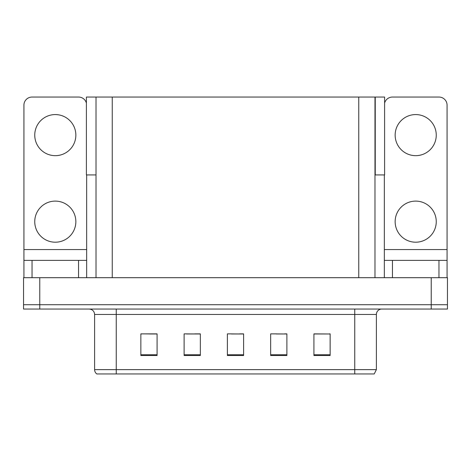 <?xml version="1.0" encoding="UTF-8"?>
<svg xmlns="http://www.w3.org/2000/svg" width="471" height="471" viewBox="0 0 471 471"><rect width="100%" height="100%" fill="white"/><g stroke="black" fill="none" stroke-linecap="round" stroke-linejoin="round"><path stroke-width="0.71" d="M374.981 174.929L384.607 174.929L384.607 97.05L374.981 97.05L374.981 277.684M374.981 97.05L86.393 97.05L86.393 174.929L96.019 174.929M375.252 174.929L375.252 97.05M39.776 309.053L447.45 309.053L447.45 304.725L23.55 304.725L23.55 277.684L39.776 277.684L39.776 304.725L23.55 304.725L23.55 309.053L39.776 309.053L39.776 304.725L447.45 304.725L447.45 277.684L39.776 277.684M96.019 97.05L96.019 277.684M313.922 333.986L330.147 333.986L313.922 333.874L313.922 355.511L330.147 355.511L330.147 333.874L329.494 333.986M276.442 333.986L286.88 333.986L270.654 333.874L276.442 333.874L270.654 333.874L270.654 355.511L286.88 355.511L286.88 333.874L284.555 333.986M141.612 333.986L140.853 333.874L141.612 333.874L140.853 333.874L140.853 355.511L157.079 355.511L157.079 333.874L140.853 333.874L157.079 333.986M186.557 333.986L200.346 333.986L184.12 333.874L186.557 333.874L184.12 333.874L184.12 355.511L200.346 355.511L200.346 333.874L194.67 333.986M231.496 333.986L243.613 333.986L227.387 333.874L231.496 333.874L227.387 333.874L227.387 355.511L243.613 355.511L243.613 333.874L239.609 333.986M321.381 333.986L314.516 333.986M156.596 333.986L149.725 333.986M330.147 333.874L329.494 333.874L330.147 333.874M200.346 333.874L194.67 333.874L200.346 333.874M286.88 333.874L284.555 333.874L286.88 333.874M243.613 333.874L239.609 333.874L243.613 333.874M376.388 369.623L374.221 373.95L354.751 373.95L354.751 369.623L376.388 369.623L376.388 314.463A5.411 5.411 0 0 1 381.793 309.053M94.612 369.623L116.249 369.623L116.249 373.95L354.751 373.95L96.779 373.95A5.411 5.411 0 0 1 94.612 369.623L94.612 314.463C94.294 311.178 92.493 309.37 89.207 309.053M55.295 155.671A20.553 20.553 0 0 1 34.748 135.124A20.553 20.553 0 0 1 55.295 114.571A20.553 20.553 0 0 1 75.849 135.124A20.553 20.553 0 0 1 55.295 155.671M55.295 242.206A20.553 20.553 0 0 1 34.748 221.653A20.553 20.553 0 0 1 55.295 201.105A20.553 20.553 0 0 1 75.849 221.653A20.553 20.553 0 0 1 55.295 242.206M78.551 277.684L78.551 260.381L32.04 260.381L32.04 277.684M86.393 103.084A8.113 8.113 0 0 0 78.551 97.05L32.04 97.05A8.113 8.113 0 0 0 23.927 105.163L23.927 249.559L86.664 249.559L86.664 277.684M86.664 174.929L86.664 249.559M23.927 277.684L23.927 260.381L32.04 260.381M78.551 260.381L86.664 260.381M23.927 260.381L23.927 249.559M415.705 155.671A20.553 20.553 0 0 1 395.151 135.124A20.553 20.553 0 0 1 415.705 114.571A20.553 20.553 0 0 1 436.252 135.124A20.553 20.553 0 0 1 415.705 155.671M415.705 242.206A20.553 20.553 0 0 1 395.151 221.653A20.553 20.553 0 0 1 415.705 201.105A20.553 20.553 0 0 1 436.252 221.653A20.553 20.553 0 0 1 415.705 242.206M438.96 277.684L438.96 260.381L392.449 260.381L392.449 277.684M384.336 174.929L384.336 249.559L447.073 249.559L447.073 105.163A8.113 8.113 0 0 0 438.96 97.05L392.449 97.05A8.113 8.113 0 0 0 384.607 103.084M384.336 277.684L384.336 260.381L392.449 260.381M438.96 260.381L447.073 260.381L447.073 277.684M447.073 249.559L447.073 260.381M384.336 260.381L384.336 249.559M431.224 277.684L431.224 309.053M112.245 97.05L112.245 277.684M358.755 97.05L358.755 277.684M354.751 309.053L354.751 314.463L94.612 314.463M376.388 314.463L354.751 314.463L354.751 369.623L116.249 369.623L116.249 309.053M243.613 354.757L227.387 354.757M200.346 354.757L184.12 354.757M157.079 354.757L140.853 354.757M286.88 354.757L270.654 354.757M330.147 354.757L313.922 354.757"/></g></svg>

